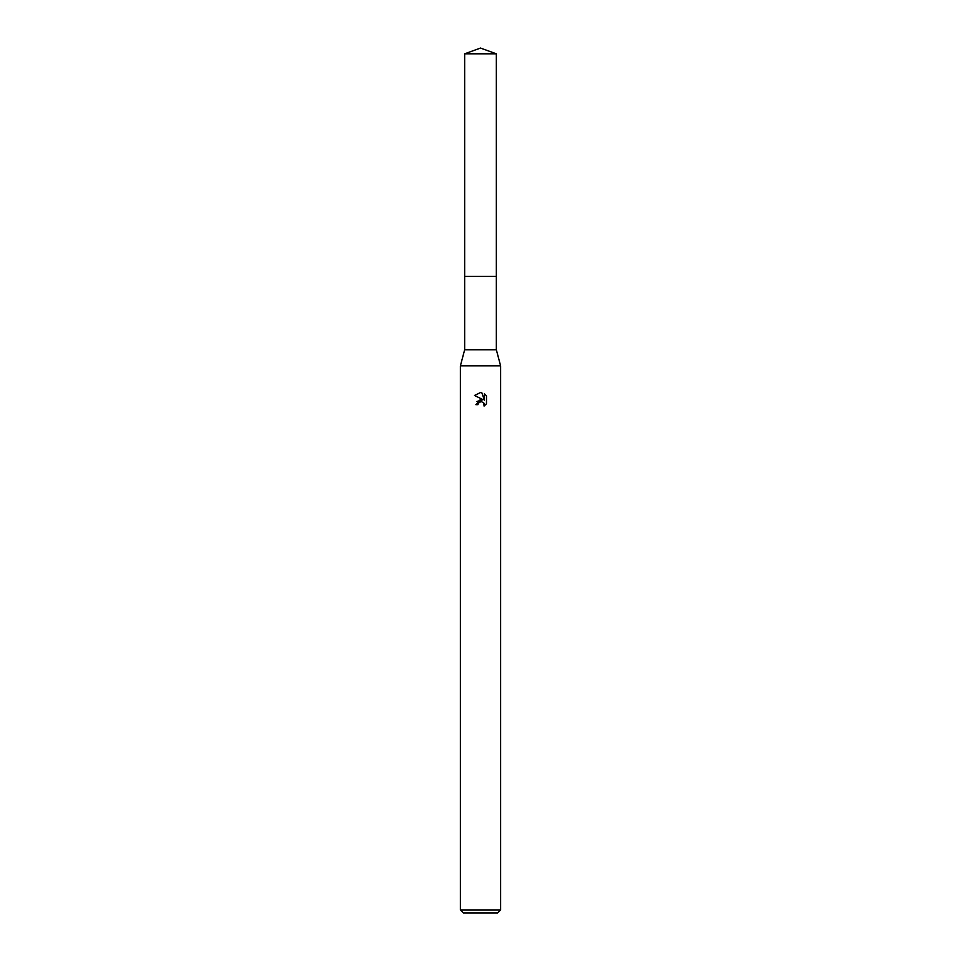 <?xml version="1.0" encoding="UTF-8"?>
<svg xmlns="http://www.w3.org/2000/svg" width="961" height="961" viewBox="0 0 961 961"><rect width="100%" height="100%" fill="white"/><g stroke="black" fill="none" stroke-linecap="round" stroke-linejoin="round"><path stroke-width="1.44" d="M464.656 53.816L496.344 53.816L480.5 48.05L464.656 53.816L464.656 276.348L496.344 276.348L496.344 349.756L500.609 365.853L500.609 909.935L460.391 909.935L463.406 912.95L497.594 912.95L500.609 909.935M496.344 53.816L496.344 276.348L464.656 276.348L464.656 349.756L496.344 349.756M464.656 349.756L460.391 365.853L500.609 365.853M484.068 406.083L486.47 403.776L484.068 406.083L484.164 403.416L481.197 401.422L478.326 403.2L477.989 404.665L475.875 404.665L480.5 399.38L483.059 399.68L474.518 395.476M480.548 392.532L474.53 395.476L480.5 392.532L481.797 392.677L484.404 400.184L484.404 393.746L486.47 395.848L484.404 393.746M486.482 395.836L486.482 403.776M477.989 404.665L478.206 403.488M483.059 399.68L476.92 401.458M478.326 403.2L480.332 401.554M480.5 401.506L481.785 401.482M483.695 402.623L484.08 406.071M481.797 392.677L480.644 392.532M460.391 365.853L460.391 909.935"/></g></svg>
